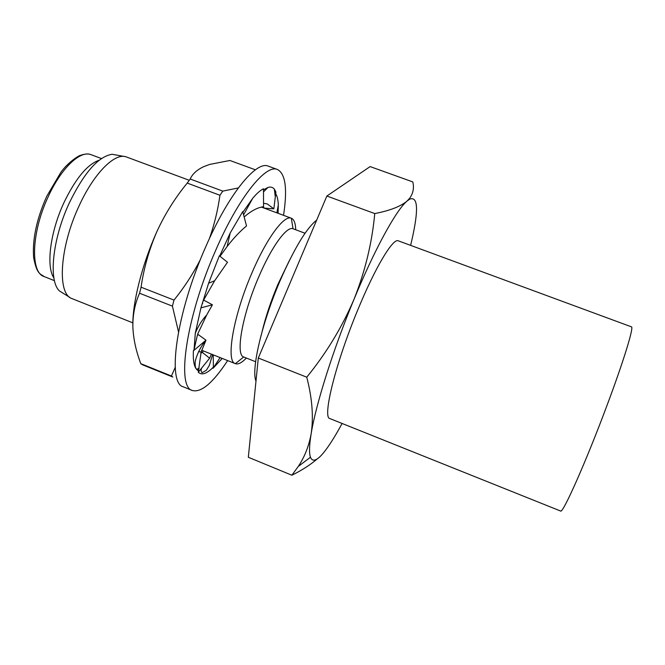 <?xml version="1.0" encoding="UTF-8"?>
<svg xmlns="http://www.w3.org/2000/svg" width="665" height="665" viewBox="0 0 665 665"><rect width="100%" height="100%" fill="white"/><g stroke="black" fill="none" stroke-linecap="round" stroke-linejoin="round"><path stroke-width="1" d="M277.446 169.5L268.319 166.167C256.283 160.373 228.536 194.114 205.726 246.815C176.258 313.065 166.707 383.456 183.407 386.872L192.409 390.521C176.159 387.288 186.167 316.972 215.585 250.58C238.369 197.763 265.767 163.831 277.446 169.5C285.551 173.773 287.571 189.051 283.531 215.327M227.638 360.588C213.033 382.799 201.287 392.774 192.409 390.521M208.586 283.265L214.662 280.738L227.497 262.259L219.342 255.784L208.586 283.265L200.938 307.862L195.302 333.157L194.047 349.798L197.306 335.451L198.295 334.611L205.984 340.172L201.121 352.001L198.286 372.259C201.786 375.509 206.823 373.78 213.399 367.08L213.058 368.285L222.201 358.418M194.047 349.798L193.382 350.846C192.842 362.658 194.662 369.358 198.852 370.945M205.984 340.172L193.382 350.846M230.206 232.974L227.114 246.54C233.548 238.153 240.023 231.287 246.524 225.95L242.717 211.595L230.206 232.974L219.674 256.05M244.138 216.965C251.304 210.788 257.771 207.38 263.548 206.74L263.481 188.769C260.331 190.273 256.74 193.448 252.7 198.303L242.883 212.235M263.406 206.757L264.188 208.103L273.847 208.835L275.9 192.01L274.329 189.118C272.741 187.206 270.63 186.641 267.987 187.43L263.481 189.833M278.07 213.299L278.303 204.995C278.103 199.891 277.23 196.142 275.692 193.731M197.621 369.324L198.286 369.042M203.432 300.688L204.338 300.455L212.418 304.803L200.938 307.862M212.418 304.803L206.674 315.027L197.555 334.32M202.725 303.149L202.468 303.581M214.662 280.738L203.581 300.156M227.114 246.54L220.007 256.316M274.986 193.723L275.36 193.257M273.847 208.835L267.255 203.931L263.531 203.274M262.234 206.906L263.473 207.846L263.814 207.43M213.207 354.844L213.399 367.08M220.107 357.587L213.058 368.285M201.163 353.29L202.06 352.176L209.641 358.202L198.286 372.259M209.641 358.202L211.42 354.129M202.484 352.508L203.149 350.837M560.553 511.011C562.573 514.461 586.123 461.535 607.103 405.151C623.895 360.322 634.127 326.698 631.418 326.831L398.277 240.821C393.065 237.821 375.268 267.272 357.778 309.907C335.509 363.339 322.109 417.961 329.89 418.576L560.553 511.011M132.85 322.858L71.629 298.469C57.015 293.44 59.742 247.205 78.886 206.333C93.649 173.59 114.613 152.584 126.117 156.849L189.234 180.29M70.083 297.571L59.501 290.979C48.287 281.054 52.336 239.176 69.301 202.958C84.106 172.667 98.37 156.45 112.094 154.28L124.363 156.483M53.898 277.953C45.918 266.599 50.166 232.085 63.981 202.567C75.677 178.378 87.423 164.255 99.201 160.198M255.983 381.112C251.029 369.906 261.727 323.464 279.915 281.137C294.179 248.527 306.432 228.186 316.673 220.115M255.618 361.718L243.689 356.98C235.252 354.952 242.351 314.603 258.743 276.889C271.569 246.657 286.765 225.942 293.024 228.752L305.044 233.24M246.366 358.053C241.836 362.782 238.17 364.653 235.385 363.664L235.377 363.664C225.51 361.652 233.282 315.692 252.085 272.584C266.773 238.045 284.204 214.737 291.337 218.228L291.345 218.228C294.071 219.367 295.534 223.207 295.726 229.757M258.303 358.019L248.328 457.271L291.877 475.217L298.252 466.456C304.578 457.079 308.884 446.173 311.162 433.721C313.664 416.997 312.201 398.152 306.756 377.188C326.224 353.306 341.968 327.363 353.996 299.358C365.118 271.428 372.043 242.833 374.761 213.565C389.79 210.655 400.521 206.507 406.972 201.129L409.615 198.345C413.189 193.365 414.245 187.887 412.782 181.911L370.122 166.591L326.864 196.034L258.303 358.019L306.756 377.188M342.101 423.464C336.282 434.228 330.987 442.848 326.224 449.316C318.111 460.28 312.849 462.923 310.447 457.237C309.026 453.239 309.267 445.4 311.162 433.721C315.784 404.702 333.207 349.383 353.996 299.358C374.728 249.051 396.149 210.198 406.972 201.129L409.765 199.101C417.977 196.2 418.701 209.758 411.934 239.766L410.621 245.377M317.305 458.875C310.447 464.777 301.968 470.23 291.877 475.217M374.761 213.565L326.864 196.034M175.228 367.354L171.445 376.033L172.825 377.038L142.268 364.694L140.747 363.63L139.758 360.829C135.61 349.2 133.308 337.828 132.859 326.723C132.717 314.811 134.945 303.647 139.55 293.232L141.071 287.197C143.831 268.153 149.068 249.716 156.757 231.886C141.645 265.609 132.119 304.196 132.859 326.723L132.983 329.599M171.445 376.033L140.747 363.63M200.34 259.683C192.941 274.047 184.163 287.513 174.006 300.098L141.071 287.197M139.55 293.232L172.418 306.141L174.006 300.098M172.418 306.141L178.503 331.843M156.757 231.886C164.745 214.413 174.895 198.145 187.222 183.091L190.182 179.01C192.468 173.956 196.94 169.849 203.606 166.707L209.633 164.438L229.899 160.481L255.393 169.808M238.336 187.929L222.8 191.121L190.182 179.01M187.222 183.091L219.94 195.269L222.8 191.121M219.94 195.269C217.896 209.982 214.388 224.438 209.392 238.652M54.447 280.663L44.148 276.582C30.125 272.55 31.455 232.019 48.279 196.557C61.263 168.004 80.415 150.032 91.047 154.679C88.62 153.573 85.128 153.781 80.573 155.302C79.152 155.302 68.096 162.202 60.922 172.235L46.808 196.175M262.185 331.286C265.759 316.449 271.029 300.771 277.978 284.254L289.524 260.223M199.217 368.144L196.89 369.258C195.61 368.634 195.044 366.556 195.186 363.007C194.554 362.018 198.178 349.125 205.693 340.779M201.121 352.001L198.577 351.644M195.302 333.157C198.295 325.958 202.085 319.915 206.674 315.027M252.7 198.303L243.581 214.87M275.31 196.84L274.329 189.118M267.987 187.43L263.49 191.936M267.255 203.931L266.74 203.773M278.303 204.995L276.873 212.85M221.046 359.906L221.836 358.277M201.645 368.102C200.83 370.081 200.971 371.619 202.077 372.708L206.333 370.289L209.342 365.343L212.601 354.595M44.148 276.582C40.54 273.697 36.916 274.944 33.616 257.43C32.294 239.325 36.666 218.96 46.733 196.333M243.689 356.98L235.385 363.664L201.628 350.231M293.024 228.752L291.345 218.228L261.345 207.081M409.765 199.101L409.615 198.345M310.447 457.237L298.252 466.456M101.429 158.553L91.047 154.679"/></g></svg>
